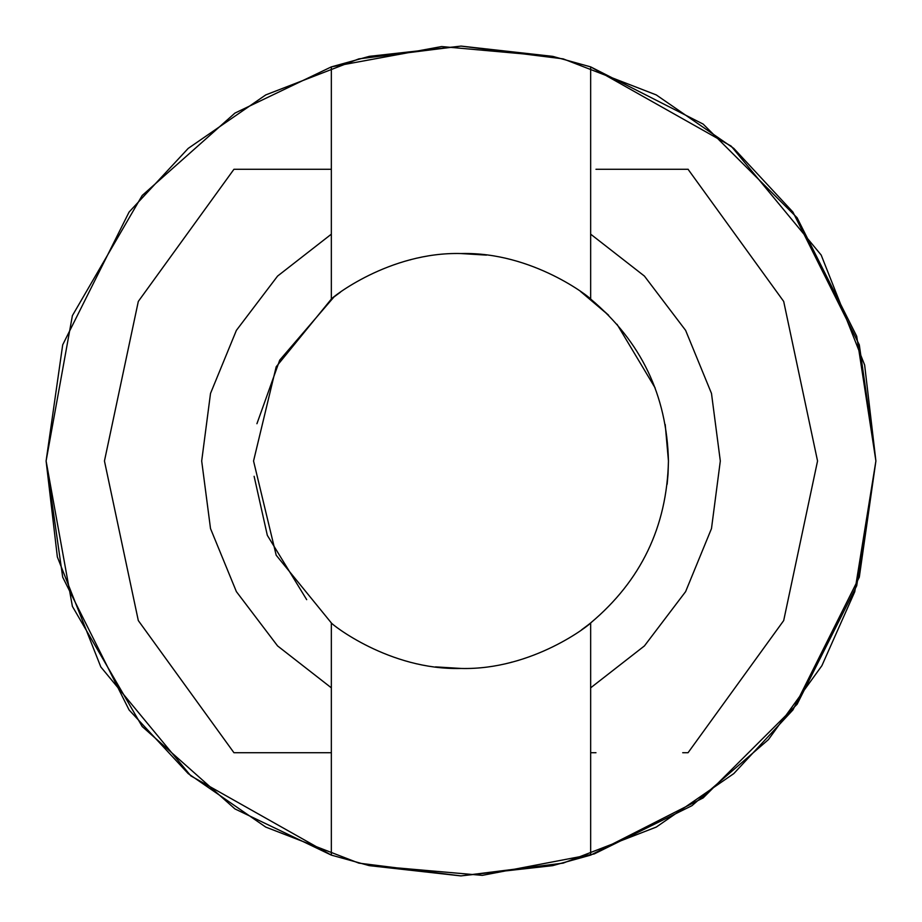 <?xml version="1.0" encoding="UTF-8"?>
<svg xmlns="http://www.w3.org/2000/svg" width="922" height="922" viewBox="0 0 922 922"><rect width="100%" height="100%" fill="white"/><g stroke="black" fill="none" stroke-linecap="round" stroke-linejoin="round"><path stroke-width="1.38" d="M553.995 56.657L441.615 46.549L331.344 66.88L331.344 169.279L331.344 66.88L234.949 113.083L142.184 195.487L72.4 315.624L46.1 461L72.4 606.376L142.184 726.513L234.949 808.917L331.344 855.12L331.344 687.835L277.591 645.93L236.389 591.636L210.516 528.583L201.688 461L210.516 393.417L236.389 330.364L277.591 276.07L331.344 234.165L331.344 299.062L276.185 366.783L253.55 461L276.185 555.217L331.344 622.938C331.252 623.94 389.199 670.317 460.77 668.45C532.87 670.421 590.725 623.906 590.656 622.938C640.997 580.687 666.929 526.704 668.45 461L668.058 473.77L668.45 461C666.929 395.296 640.997 341.313 590.656 299.062L608.612 315.243L580.468 291.41M368.005 865.343L482.298 875.358L594.183 853.945L691.949 805.678L768.406 739.64L821.882 665.707L854.763 591.751L875.9 461L856.711 585.735L797.104 704.258L703.152 797.91L590.656 855.12L590.656 687.835L644.409 645.93L685.611 591.636L711.484 528.583L720.312 461L711.484 393.417L685.611 330.364L644.409 276.07L590.656 234.165L590.656 169.279L590.656 299.062L590.656 234.165L644.409 276.07L685.611 330.364L711.484 393.417L720.312 461L711.484 528.583L685.611 591.636L644.409 645.93L590.656 687.835L590.656 855.12L703.152 797.91L797.104 704.258L856.711 585.735L875.9 461L856.711 336.265L797.104 217.742L703.152 124.09L590.656 66.88L590.656 169.279L590.656 66.88L703.152 124.09L797.104 217.742L856.711 336.265L875.9 461L864.64 365.008L821.179 255.048L731.169 146.114L590.656 66.88L552.693 56.357L461.127 46.1L369.342 56.346L331.344 66.88L369.342 56.346L461.127 46.1L552.693 56.357L590.656 66.88M668.047 473.92L667.148 484.246M591.14 622.546L588.086 624.966M587.913 625.104L581.586 629.807M511.906 662.111L511.203 662.284M461.046 668.45L435.53 666.883M306.692 599.657L267.322 535.336L254.115 476.294M256.927 423.717L279.712 360.145L333.914 297.034M334.087 296.896L340.414 292.193M410.094 259.889L410.797 259.716M460.954 253.55L486.47 255.117L461.657 253.55M665.211 424.489L668.45 461C666.929 526.704 640.997 580.687 590.656 622.938L590.656 687.835L590.656 622.938C590.725 623.906 532.87 670.421 460.77 668.45C389.199 670.317 331.252 623.94 331.344 622.938L331.344 855.12L234.949 808.917L142.184 726.513L72.4 606.376L46.1 461L72.4 315.624L142.184 195.487L234.949 113.083L331.344 66.88M590.656 299.062C590.748 298.06 532.801 251.683 461.231 253.55C389.13 251.579 331.275 298.094 331.344 299.062L331.344 169.279L331.344 234.165L277.591 276.07L236.389 330.364L210.516 393.417L201.688 461L210.516 528.583L236.389 591.636L277.591 645.93L331.344 687.835L331.344 622.938L276.185 555.217L253.55 461L276.185 366.783L331.344 299.062C331.275 298.094 389.13 251.579 461.231 253.55C532.801 251.683 590.748 298.06 590.656 299.062C640.997 341.313 666.929 395.296 668.45 461M46.1 461L62.696 344.828L129.08 212.06L188.192 148.407L265.755 94.908L358.865 58.87L461 46.1L563.135 58.87L656.245 94.908L733.808 148.407L792.92 212.06L859.304 344.828L875.9 461L859.304 577.172L792.92 709.94L733.808 773.593L656.245 827.092L563.135 863.13L461 875.9L358.865 863.13L265.755 827.092L188.192 773.593L129.08 709.94L62.696 577.172L46.1 461L57.36 556.992L100.821 666.952L190.831 775.886L331.344 855.12L369.307 865.643L460.873 875.9L552.658 865.654L590.656 855.12L552.658 865.654L460.873 875.9L369.307 865.643L331.344 855.12M233.923 752.686L138.312 620.575L104.451 461L138.312 301.425L233.923 169.314L138.312 301.425L104.451 461L138.312 620.575L233.923 752.686M331.344 169.279L233.969 169.279L331.344 169.279M233.969 752.721L331.344 752.721L233.969 752.721M595.969 169.279L688.181 169.279M688.077 169.314L783.688 301.425L817.549 461L783.688 620.575L688.077 752.686L783.688 620.575L817.549 461L783.688 301.425L688.077 169.314M590.656 752.721L595.969 752.721M655.185 388.024L617.037 324.302M682.706 752.721L688.031 752.721M688.031 169.279L682.706 169.279"/></g></svg>
